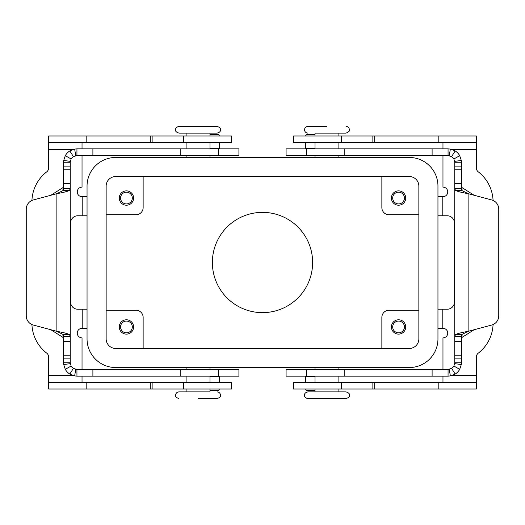 <?xml version="1.0" encoding="UTF-8"?>
<svg xmlns="http://www.w3.org/2000/svg" width="525" height="525" viewBox="0 0 525 525"><rect width="100%" height="100%" fill="white"/><g stroke="black" fill="none" stroke-linecap="round" stroke-linejoin="round"><path stroke-width="0.79" d="M448.061 155.558L286.086 155.558L286.086 148.87L448.061 148.87L450.371 149.074L455.188 150.931A13.368 13.368 0 0 1 459.71 155.682L461.311 160.473L461.429 162.238L461.429 188.514L461.823 190.483L468.116 193.646C462.072 192.59 457.879 191.54 455.536 190.483L454.748 188.514L454.748 162.238L453.889 158.963A6.687 6.687 0 0 0 451.625 156.581L448.061 155.558L448.061 148.87M296.678 369.442L286.086 369.442L286.086 376.13L448.061 376.13L448.061 369.442L296.678 369.442M461.429 338.527L462.059 337.398L474.127 329.746M305.471 376.13L305.471 382.338M491.676 199.953L468.116 193.646L468.116 331.354L461.823 334.517L461.429 336.486L454.748 336.486L455.536 334.517C457.859 333.467 462.053 332.41 468.116 331.354L491.676 325.047A9.548 9.548 0 0 0 498.75 315.82L498.75 209.18A9.548 9.548 0 0 0 491.676 199.953A9.548 9.548 0 0 1 498.75 209.18M448.061 369.442L451.625 368.419A6.687 6.687 0 0 0 453.889 366.037L454.748 362.762L461.429 362.762L461.429 336.486M454.748 336.486L454.748 362.762M461.429 362.762L461.311 364.527L459.71 369.318A13.368 13.368 0 0 1 455.188 374.069L450.371 375.926L448.061 376.13M315.02 390.633L307.853 390.633A2.389 2.389 0 0 1 305.596 389.018M461.429 188.514L454.748 188.514M474.127 195.254L462.059 187.602L461.429 186.473M454.748 336.44L454.748 188.56M461.429 162.238L454.748 162.238M305.471 142.662L305.471 148.87M307.853 134.367A2.389 2.389 0 0 0 305.596 135.982A2.389 2.389 0 0 1 307.853 134.367L315.02 134.367M228.323 155.558L238.914 155.558L238.914 148.87L76.939 148.87L76.939 155.558L228.323 155.558M218.387 369.442L238.914 369.442L238.914 376.13L76.939 376.13L74.629 375.926L69.812 374.069A13.368 13.368 0 0 1 65.29 369.318L63.689 364.527L63.571 362.762L70.252 362.762L71.111 366.037A6.687 6.687 0 0 0 73.375 368.419L76.939 369.442L218.387 369.442L218.387 376.13M50.872 329.746L62.941 337.398L63.571 338.527M219.529 382.338L219.529 376.13M63.571 188.554L70.252 188.514L69.464 190.483C67.141 191.533 62.947 192.59 56.884 193.646L33.324 199.953A9.548 9.548 0 0 0 26.25 209.18L26.25 315.82A9.548 9.548 0 0 0 33.324 325.047L56.884 331.354C62.928 332.41 67.121 333.46 69.464 334.517L70.252 336.486L63.571 336.486L63.177 334.517L56.884 331.354L56.884 193.646L63.177 190.483L63.571 188.514L63.571 190.483M63.571 362.762L63.571 336.446M70.252 336.486L70.252 362.762M76.939 369.442L76.939 376.13M209.98 390.633L217.147 390.633A2.389 2.389 0 0 0 219.404 389.018A2.389 2.389 0 0 1 217.147 390.633M70.252 188.56L70.252 336.44L70.252 188.56M70.252 188.514L70.252 162.238L63.571 162.238L63.571 188.514M63.571 186.473L62.941 187.602L50.872 195.254M63.571 334.517L63.571 336.486M219.529 148.87L219.529 142.662M76.939 155.558L73.375 156.581A6.687 6.687 0 0 0 71.111 158.963L70.252 162.238M63.571 162.238L63.689 160.473L65.29 155.682A13.368 13.368 0 0 1 69.812 150.931L74.629 149.074L76.939 148.87M209.98 134.367L217.147 134.367A2.389 2.389 0 0 1 219.404 135.982M315.02 133.114L346.054 133.114L315.02 133.114L315.02 135.982M326.957 398.567L346.054 398.567C348.744 397.655 349.86 396.539 349.394 395.227C349.86 393.914 348.744 392.798 346.054 391.886L307.853 391.886C305.452 392.483 304.342 393.599 304.513 395.227C304.342 396.854 305.452 397.97 307.853 398.567L326.957 398.567M198.043 126.433L178.946 126.433C176.544 127.03 175.435 128.146 175.606 129.773C175.14 131.086 176.256 132.202 178.946 133.114L217.147 133.114C219.548 132.517 220.657 131.401 220.487 129.773C220.953 128.461 219.837 127.345 217.147 126.433L198.043 126.433M209.98 391.886L178.946 391.886L209.98 391.886L209.98 389.018M212.369 262.5A50.131 50.131 0 0 1 262.5 212.369A50.131 50.131 0 0 1 312.631 262.5A50.131 50.131 0 0 1 262.5 312.631A50.131 50.131 0 0 1 212.369 262.5M392.693 198.043A5.873 5.873 0 0 0 398.567 203.917A5.873 5.873 0 0 0 404.44 198.043A5.873 5.873 0 0 0 398.567 192.176A5.873 5.873 0 0 0 392.693 198.043M405.733 198.043A7.16 7.16 0 0 1 398.567 205.209A7.16 7.16 0 0 1 391.407 198.043A7.16 7.16 0 0 1 398.567 190.883A7.16 7.16 0 0 1 405.733 198.043M120.56 326.957A5.873 5.873 0 0 0 126.433 332.824A5.873 5.873 0 0 0 132.307 326.957A5.873 5.873 0 0 0 126.433 321.083A5.873 5.873 0 0 0 120.56 326.957M133.593 326.957A7.16 7.16 0 0 1 126.433 334.117A7.16 7.16 0 0 1 119.267 326.957A7.16 7.16 0 0 1 126.433 319.791A7.16 7.16 0 0 1 133.593 326.957M120.56 198.043A5.873 5.873 0 0 0 126.433 203.917A5.873 5.873 0 0 0 132.307 198.043A5.873 5.873 0 0 0 126.433 192.176A5.873 5.873 0 0 0 120.56 198.043M133.593 198.043A7.16 7.16 0 0 1 126.433 205.209A7.16 7.16 0 0 1 119.267 198.043A7.16 7.16 0 0 1 126.433 190.883A7.16 7.16 0 0 1 133.593 198.043M392.693 326.957A5.873 5.873 0 0 0 398.567 332.824A5.873 5.873 0 0 0 404.44 326.957A5.873 5.873 0 0 0 398.567 321.083A5.873 5.873 0 0 0 392.693 326.957M405.733 326.957A7.16 7.16 0 0 1 398.567 334.117A7.16 7.16 0 0 1 391.407 326.957A7.16 7.16 0 0 1 398.567 319.791A7.16 7.16 0 0 1 405.733 326.957M326.957 126.433L307.853 126.433L326.957 126.433M198.043 398.567L217.147 398.567L198.043 398.567M82.031 369.442L82.031 337.857A4.777 4.777 0 0 1 77.254 333.08A4.777 4.777 0 0 1 82.031 328.309L87.045 328.309M442.969 369.442L442.969 337.857A4.777 4.777 0 0 0 447.746 333.08A4.777 4.777 0 0 0 442.969 328.309L437.955 328.309M437.955 215.788L447.267 215.788A7.16 7.16 0 0 1 454.427 222.954L454.427 302.046A7.16 7.16 0 0 1 447.267 309.212L437.955 309.212M87.045 309.212L77.733 309.212A7.16 7.16 0 0 1 70.573 302.046L70.573 222.954A7.16 7.16 0 0 1 77.733 215.788L87.045 215.788M106.142 310.242L135.982 310.242A7.16 7.16 0 0 1 143.141 317.402L143.141 348.436M106.142 214.758L135.982 214.758A7.16 7.16 0 0 0 143.141 207.598L143.141 176.564M418.858 310.242L389.018 310.242A7.16 7.16 0 0 0 381.859 317.402L381.859 348.436M418.858 214.758L389.018 214.758A7.16 7.16 0 0 1 381.859 207.598L381.859 176.564M106.142 338.887L106.142 186.113A9.548 9.548 0 0 1 115.69 176.564L409.31 176.564A9.548 9.548 0 0 1 418.858 186.113L418.858 338.887A9.548 9.548 0 0 1 409.31 348.436L115.69 348.436A9.548 9.548 0 0 1 106.142 338.887M409.31 367.533L115.69 367.533A28.645 28.645 0 0 1 87.045 338.887L87.045 186.113A28.645 28.645 0 0 1 115.69 157.467L409.31 157.467A28.645 28.645 0 0 1 437.955 186.113L437.955 338.887A28.645 28.645 0 0 1 409.31 367.533M442.969 155.558L442.969 187.143A4.777 4.777 0 0 1 447.746 191.92A4.777 4.777 0 0 1 442.969 196.691L437.955 196.691M442.969 142.662L442.969 148.87M493.067 200.445A38.194 38.194 0 0 0 478.249 171.826A4.777 4.777 0 0 1 476.392 168.046L476.392 142.662L293.534 142.662L293.534 135.982L341.598 135.982L341.598 142.662M476.392 142.662L476.392 135.982L341.598 135.982M493.067 324.555A38.194 38.194 0 0 1 478.249 353.174A4.777 4.777 0 0 0 476.392 356.954L476.392 389.018L293.534 389.018L293.534 382.338L476.392 382.338L476.392 389.018M442.969 376.13L442.969 382.338M293.534 389.018L293.534 382.338M87.045 196.691L82.031 196.691A4.777 4.777 0 0 1 77.254 191.92A4.777 4.777 0 0 1 82.031 187.143L82.031 155.558M48.608 142.662L231.466 142.662L231.466 135.982L48.608 135.982L48.608 168.046A4.777 4.777 0 0 1 46.751 171.826A38.194 38.194 0 0 0 31.933 200.445M82.031 148.87L82.031 142.662M46.751 353.174A38.194 38.194 0 0 1 31.933 324.555A38.194 38.194 0 0 0 46.751 353.174A4.777 4.777 0 0 1 48.608 356.954L48.608 382.338L231.466 382.338L231.466 389.018L183.402 389.018L183.402 382.338M82.031 382.338L82.031 376.13M48.608 382.338L48.608 389.018L183.402 389.018M306.613 148.87L306.613 155.558M315.02 376.609L305.471 376.609M461.823 334.517L455.536 334.517M461.429 341.434L454.748 341.434M449.216 369.344L450.371 375.926M454.689 363.648L461.311 364.527M453.889 366.037L459.71 369.318M451.625 368.419L455.188 374.069M461.429 358.89L454.748 358.89M461.429 355.228L454.748 355.228M306.613 376.13L306.613 369.442M432.108 376.13L432.108 369.442M344.807 376.13L344.807 369.442M462.059 187.602L462.059 190.719M462.059 334.281L462.059 337.398M461.823 190.483L455.536 190.483M453.889 158.963L459.71 155.682M454.689 161.352L461.311 160.473M449.216 155.656L450.371 149.074M451.625 156.581L455.188 150.931M432.108 148.87L432.108 155.558M305.471 148.391L315.02 148.391M344.807 148.87L344.807 155.558M461.429 166.11L454.748 166.11M461.429 169.772L454.748 169.772M461.429 183.566L454.748 183.566M219.529 376.609L209.98 376.609M63.177 334.517L69.464 334.517M63.571 341.434L70.252 341.434M71.111 366.037L65.29 369.318M70.311 363.648L63.689 364.527M75.784 369.344L74.629 375.926M73.375 368.419L69.812 374.069M92.892 376.13L92.892 369.442M180.193 376.13L180.193 369.442M63.571 355.228L70.252 355.228M63.571 358.89L70.252 358.89M62.941 337.398L62.941 334.281M62.941 190.719L62.941 187.602M209.98 148.391L219.529 148.391M63.177 190.483L69.464 190.483M75.784 155.656L74.629 149.074M70.311 161.352L63.689 160.473M71.111 158.963L65.29 155.682M73.375 156.581L69.812 150.931M63.571 166.11L70.252 166.11M63.571 169.772L70.252 169.772M63.571 183.566L70.252 183.566M218.387 148.87L218.387 155.558M92.892 148.87L92.892 155.558M180.193 148.87L180.193 155.558M442.792 309.212L442.792 328.309M442.792 196.691L442.792 215.788M476.392 149.349L451.612 149.349M438.198 135.982L438.198 142.662M374.699 135.982L374.699 142.662M372.868 135.982L372.868 142.662M451.612 375.651L476.392 375.651M438.198 389.018L438.198 382.338M374.699 389.018L374.699 382.338M372.868 389.018L372.868 382.338M341.598 389.018L341.598 382.338M82.208 215.788L82.208 196.691M73.388 149.349L48.608 149.349M86.802 135.982L86.802 142.662M150.301 135.982L150.301 142.662M152.132 135.982L152.132 142.662M183.402 135.982L183.402 142.662M82.208 328.309L82.208 309.212M48.608 375.651L73.388 375.651M86.802 389.018L86.802 382.338M150.301 389.018L150.301 382.338M152.132 389.018L152.132 382.338M307.853 126.433C305.845 126.61 304.73 127.726 304.513 129.773C304.71 131.801 305.826 132.917 307.853 133.114M217.147 398.567C221.95 396.775 219.732 396.25 220.487 395.227C220.29 393.199 219.174 392.083 217.147 391.886M178.946 398.567C174.293 396.867 176.229 396.099 175.606 395.227C175.803 393.199 176.918 392.083 178.946 391.886M346.054 126.433C348.062 126.61 349.178 127.726 349.394 129.773C348.692 130.252 351.212 130.804 346.054 133.114M338.887 157.467L338.887 155.558M338.887 148.87L338.887 142.662M338.887 135.982L338.887 133.114M315.02 367.533L315.02 369.442M315.02 376.13L315.02 382.338M315.02 389.018L315.02 391.886M209.98 157.467L209.98 155.558M209.98 148.87L209.98 142.662M209.98 135.982L209.98 133.114M186.113 367.533L186.113 369.442M186.113 376.13L186.113 382.338M186.113 389.018L186.113 391.886M209.98 367.533L209.98 369.442M209.98 376.13L209.98 382.338M186.113 133.114L186.113 135.982M186.113 142.662L186.113 148.87M186.113 155.558L186.113 157.467M338.887 391.886L338.887 389.018M338.887 382.338L338.887 376.13M338.887 369.442L338.887 367.533M315.02 157.467L315.02 155.558M315.02 148.87L315.02 142.662"/></g></svg>
